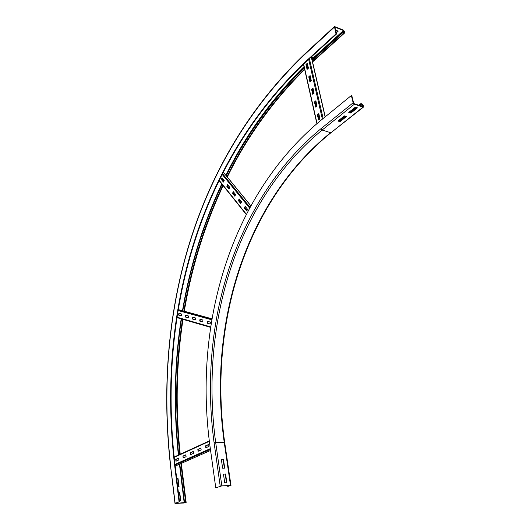 <?xml version="1.0" encoding="UTF-8"?>
<svg xmlns="http://www.w3.org/2000/svg" width="530" height="530" viewBox="0 0 530 530"><rect width="100%" height="100%" fill="white"/><g stroke="black" fill="none" stroke-linecap="round" stroke-linejoin="round"><path stroke-width="0.79" d="M224.375 468.175L223.156 459.682L221.407 459.715M223.481 459.543L224.727 468.162L222.626 468.222L221.388 459.583L223.156 459.682M226.476 482.711L225.23 474.085L223.474 474.138M225.561 473.952L226.82 482.691L224.713 482.777L223.455 474.019L225.23 474.085M337.935 121.019L344.387 115.878L346.461 116.56L340.008 121.688L337.935 121.019M338.372 120.668L339.882 121.158L345.898 116.375M340.008 121.688L339.882 121.158M228.516 486.235L230.517 485.48L221.831 485.858L215.77 487.845L221.494 485.983L230.186 485.606L227.688 486.162L228.516 486.235M227.277 485.732L227.357 486.288M227.622 485.718L227.688 486.162M359.373 105.45L361.096 104.085L362.242 104.483L363.11 106.252L362.785 106.629L354.225 103.668L353.623 102.966L351.807 95.685L351.344 95.526L319.338 121.622C230.749 196.14 193.649 323.055 209.794 444.776L215.77 487.845M348.747 112.406L355.385 107.12L357.465 107.828L350.827 113.102L348.747 112.406M349.184 112.055L350.694 112.565L356.895 107.636M350.827 113.102L350.694 112.565M351.344 95.526L353.152 102.807L354.358 104.211L363.361 107.173L363.295 105.337L362.103 103.946L360.957 103.549L361.096 104.085M339.69 121.092L345.706 116.315M350.502 112.499L356.703 107.57M339.127 120.913L345.143 116.13M349.939 112.314L356.14 107.378M358.81 105.251L360.957 103.549M178.749 486.719L177.775 478.729L176.735 478.762M176.722 478.656L178.06 478.61L179.047 486.706L177.702 486.759M180.405 500.353L179.418 492.251L178.371 492.297M178.358 492.198L179.703 492.138L180.703 500.34L179.352 500.413M314.416 60.248L312.707 59.923L342.95 32.542L344.566 33.026L344.46 31.409L343.321 30.051L334.456 26.553L335.98 33.893L305.684 61.52C198.545 163.18 157.794 312.137 174.118 460.888L179.06 501.837L174.993 503.421L183.917 503.016L186.149 502.433L175.788 503.387L179.06 501.837M335.98 33.893L336.437 34.079L306.141 61.692C198.982 163.273 158.218 312.183 174.575 460.881L179.518 501.811M179.518 464.187L184.235 502.533M179.802 464.061L184.526 502.427M336.046 32.515L337.762 30.952M335.623 30.813L336.186 30.296L338.213 31.137L336.172 33.006M336.437 34.079L334.841 27.056L343.447 30.541L344.195 32.522L342.824 32.045L312.09 59.903M304.18 67.323C271.731 99.441 245.675 135.495 226.025 175.49M223.826 179.961L223.395 180.849M221.865 184.056C203.03 224.309 189.919 266.537 182.525 310.759M181.227 318.835C174.45 363.255 173.522 408.663 178.444 455.051M312.707 59.923L312.197 60.387M304.293 67.807C271.89 99.845 245.874 135.832 226.244 175.761M224.044 180.233L223.614 181.114M222.083 184.327C203.275 224.508 190.177 266.676 182.79 310.832M181.498 318.914C174.728 363.269 173.807 408.603 178.723 454.925M342.824 32.045L342.95 32.542M314.456 101.952L315.867 100.76L317.033 105.887L315.622 107.073L314.456 101.952L315.887 106.848M315.94 101.097L314.8 102.065M311.58 89.285L312.972 88.079L314.124 93.128L312.726 94.327L311.58 89.285L312.991 94.101M313.051 88.424L311.925 89.404M308.752 76.804L310.13 75.585L311.262 80.56L309.878 81.772L308.752 76.804L310.143 81.547M310.209 75.936L309.089 76.923M317.377 114.805L318.795 113.632L319.981 118.833L318.556 119.999L317.377 114.805L318.822 119.78M318.875 113.963L317.722 114.917M305.962 64.501L307.32 63.269L308.44 68.171L307.069 69.403L305.962 64.501L307.327 69.172M307.4 63.627L306.3 64.627M307.208 63.799L308.248 68.343M310.01 76.108L311.064 80.732M312.859 88.596L313.926 93.3M315.741 101.27L316.834 106.053M318.676 114.129L319.782 118.998M238.334 200.565L239.176 198.916L241.561 201.864L240.713 203.513L238.334 200.565L240.819 203.301M239.408 199.201L238.672 200.638M232.491 193.317L233.319 191.681L235.645 194.556L234.816 196.193L232.491 193.317L234.923 195.987M233.551 191.966L232.829 193.39M226.787 186.242L227.595 184.619L229.868 187.428L229.053 189.051L226.787 186.242L229.159 188.846M227.827 184.897L227.118 186.315M244.317 207.985L245.178 206.329L247.616 209.343L246.755 211.006L244.317 207.985L246.861 210.794M245.41 206.607L244.655 208.058M221.209 179.326L222.004 177.716L224.23 180.458L223.422 182.068L221.209 179.326L223.527 181.863M222.236 177.994L221.54 179.398M221.686 179.1L223.673 181.565M227.271 186.01L229.311 188.541M232.981 193.086L235.075 195.683M238.831 200.333L240.978 202.997M244.814 207.747L247.026 210.483M247.146 210.244L244.94 207.508M241.097 202.758L238.951 200.095M235.194 195.451L233.101 192.854M229.424 188.309L227.383 185.785M223.792 181.333L221.798 178.868M199.691 321.074L199.995 319.212L202.944 320.04L202.639 321.915L199.691 321.074L202.645 321.856M200.32 319.305L200.029 321.114M192.463 319.027L192.761 317.185L195.63 317.987L195.331 319.842L192.463 319.027L195.338 319.782M193.086 317.278L192.794 319.06M185.421 317.026L185.712 315.211L188.514 315.993L188.216 317.821L185.421 317.026L188.223 317.768M186.037 315.304L185.752 317.066M207.117 323.181L207.429 321.293L210.456 322.141L210.145 324.042L207.117 323.181L210.158 323.982M207.753 321.385L207.455 323.22M178.564 315.085L178.848 313.29L181.578 314.051L181.286 315.853L178.564 315.085L181.293 315.8M179.173 313.382L178.888 315.118M182.929 456.105L185.851 454.78L186.09 456.688L183.168 458L182.929 456.105L183.493 457.854M185.871 454.925L183.267 456.098M190.29 452.772L193.284 451.414L193.536 453.335L190.535 454.687L190.29 452.772L190.86 454.541M193.304 451.56L190.634 452.766M197.829 449.354L200.897 447.963L201.161 449.91L198.088 451.288L197.829 449.354L198.412 451.143M200.916 448.108L198.174 449.354M175.735 459.364L178.59 458.072L178.822 459.954L175.967 461.239L175.735 459.364L176.291 461.093M178.61 458.212L176.079 459.358M205.554 445.856L208.701 444.432L208.972 446.399L205.826 447.81L205.554 445.856L205.905 445.856L206.15 447.664M208.721 444.577L205.905 445.856M228.788 485.666L228.854 486.109M229.603 485.632L229.649 485.964M353.152 102.807L320.948 128.71C234.618 200.247 198.061 324.353 214.107 442.822L220.215 486.149M214.107 442.822L215.683 442.53L221.831 485.858M320.948 128.71L322.114 130.049C236.095 201.049 199.618 324.638 215.683 442.53L224.243 442.497L230.517 485.48M354.358 104.211L322.114 130.049L330.607 132.666C244.337 202.751 207.8 325.506 224.243 442.497L224.713 442.636L230.987 485.533M362.924 107.166L331.184 132.546M360.519 105.848L362.242 104.483M361.546 106.199L362.838 105.178M362.679 106.59L363.11 106.252M174.118 460.888L174.575 460.881M179.451 464.214L184.208 502.904M180.862 463.591L185.659 502.36M170.17 462.756L175.158 503.328M311.481 57.266L313.256 57.936L311.918 59.161M304.021 66.628C271.572 98.971 245.529 135.203 225.899 175.331M223.7 179.809L223.276 180.697M221.745 183.91C202.957 224.23 189.873 266.51 182.492 310.752M181.2 318.828C174.436 363.255 173.495 408.67 178.378 455.078M343.447 30.541L313.256 57.936L313.74 58.399M344.069 33.006L312.468 61.566M304.565 69.019C272.36 100.998 246.503 136.886 226.992 176.675M222.832 185.261C204.169 225.25 191.171 267.2 183.837 311.117M182.545 319.219C175.834 363.315 174.913 408.392 179.783 454.435M334.357 26.646L304.359 54.338L304.2 54.968C195.1 159.775 154.038 310.944 170.322 462.604M306.141 61.692L305.684 61.52M344.268 32.204L343.93 32.509M344.016 31.217L343.016 32.125M335.099 27.063L334.761 27.368M304.2 54.968L334.311 27.182M311.276 57.008L325.115 116.911M309.401 58.717L323.141 118.521M308.672 59.386L322.373 119.151M303.63 63.997L317.059 123.51M318.861 119.753L317.755 114.891M315.92 106.815L314.84 102.038M313.031 94.075L311.958 89.371M310.176 81.514L309.129 76.896M307.367 69.138L306.333 64.594M319.06 119.588L317.954 114.725M316.118 106.649L315.032 101.873M313.223 93.903L312.157 89.206M310.368 81.348L309.315 76.724M307.552 68.966L306.526 64.428M223.19 172.118L250.809 205.819M222.454 173.568L250.001 207.316M222.09 174.29L249.597 208.065M219.135 180.26L246.37 214.239M178.179 309.573L211.98 318.808M178.12 309.944L211.914 319.206M178.02 310.52L211.808 319.815M176.94 317.165L210.655 326.891M176.874 317.596L210.582 327.354L176.881 317.576M175.205 466.095L210.582 450.447L175.205 466.075M210.436 449.38L175.079 465.082M210.331 448.625L174.993 464.366M209.33 441.311L174.165 457.397M224.707 442.583C208.217 325.533 244.873 202.679 331.045 132.659L363.361 107.173M181.306 463.392L186.143 502.4M304.26 54.431C194.901 159.616 153.905 310.858 170.163 462.716L174.993 503.421M180.233 454.23C175.39 408.299 176.311 363.341 183.002 319.351M184.294 311.243C191.602 267.425 204.547 225.555 223.137 185.646M227.297 177.04C246.761 137.27 272.546 101.396 304.651 69.417M312.561 61.944L344.566 33.026M325.241 116.805L311.395 56.902M316.88 123.649L303.465 64.15M250.842 205.766L223.216 172.065M246.245 214.491L219.016 180.505M174.125 457.032L209.277 440.927"/></g></svg>
